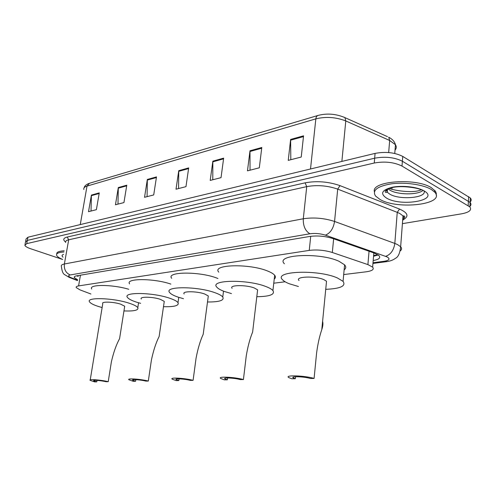 <?xml version="1.0" encoding="UTF-8"?>
<svg xmlns="http://www.w3.org/2000/svg" width="496" height="496" viewBox="0 0 496 496"><rect width="100%" height="100%" fill="white"/><g stroke="black" fill="none" stroke-linecap="round" stroke-linejoin="round"><path stroke-width="0.74" d="M374.337 253.09L373.773 253.661M343.697 274.573L366.246 271.789C372.242 270.928 374.375 269.371 372.639 267.127L367.902 264.604L332.32 252.489C324.669 250.176 316.981 249.476 309.25 250.393L78.585 285.913C76.638 286.235 75.863 286.793 76.248 287.599L79.949 289.856L90.898 294.004M273.761 283.197L285.15 281.79M62.639 259.464L30.678 248.756C27.28 247.591 25.339 246.444 24.856 245.315L26.734 243.635L374.251 163.017C384.803 161.163 394.053 162.186 402.002 166.073L469.861 206.919C472.018 210.031 469.297 212.325 461.689 213.807L402.405 223.653M25.463 242.129L27.348 240.424L374.666 158.199C385.206 156.308 394.444 157.319 402.38 161.237L470.109 202.449C471.305 203.825 471.231 205.146 469.886 206.41C471.231 205.146 471.305 203.825 470.109 202.449L402.38 161.237C394.444 157.319 385.206 156.308 374.666 158.199L27.348 240.424L25.463 242.129L25.017 244.454M373.19 260.536C378.832 259.557 380.798 257.945 379.093 255.694L374.455 253.134L332.81 238.508C325.153 236.121 317.452 235.439 309.709 236.462L76.644 275.832C74.722 276.179 73.947 276.768 74.319 277.605L77.605 279.781M378.206 254.938L373.556 256.246M78.188 276.421L76.855 275.801M387.345 191.103L385.733 190.526L387.345 191.103M25.631 241.254L26.071 238.942L27.962 237.212L375.081 153.394C385.609 151.46 394.835 152.47 402.752 156.42L470.351 197.991C471.547 199.38 471.473 200.713 470.134 201.996M261.795 147.492L259.309 167.809L247.467 170.853L249.99 150.784L261.795 147.492M303.558 135.823L301.233 157.04L288.244 160.375L290.619 139.438L303.558 135.823M156.494 176.898L153.71 194.94L144.534 197.296L147.337 179.459L156.494 176.898M126.784 185.194L123.944 202.585L115.463 204.767L118.308 187.562L126.784 185.194M99.268 192.882L96.391 209.665L88.517 211.687L91.407 195.077L99.268 192.882M223.653 158.143L221.036 177.642L210.199 180.426L212.846 161.163L223.653 158.143M188.678 167.908L185.969 186.651L176.012 189.212L178.746 170.686L188.678 167.908M178.579 188.548L178.746 170.686M212.778 179.763L212.846 161.163M91.022 211.042L91.407 195.077M117.986 204.116L118.308 187.562M147.089 196.639L147.337 179.459M290.811 159.718L290.619 139.438M250.046 170.19L249.99 150.784M62.639 259.445C59.191 258.013 57.189 256.63 56.625 255.304C56.091 253.419 58.54 252.315 63.978 251.987M56.786 253.977C56.445 252.173 58.912 251.106 64.189 250.79M108.227 381.684C100.669 379.831 88.176 378.932 90.154 380.358L94.643 381.901L96.782 381.864L93.744 380.823C92.405 379.849 100.88 380.463 106.02 381.722L108.227 381.684L111.371 361.925C113.516 352.482 116.25 344.745 119.573 338.7L119.958 336.251M96.782 381.864L97.018 380.389M124.57 307.018L124.701 306.224L120.571 304.129C113.28 301.742 100.986 301.407 102.777 303.608L90.229 379.905M102.133 307.539L99.194 306.708C93.831 305.059 90.625 303.453 89.565 301.89C85.591 297.073 112.883 297.811 128.917 303.124C133.827 304.699 136.791 306.206 137.801 307.644C138.787 310.229 134.174 311.327 123.957 310.924M91.735 289.019C88.127 284.239 112.319 284.282 128.755 289.28M148.316 381.052C140.387 379.018 126.53 378.126 128.935 379.775L133.207 381.294L135.582 381.257L132.699 380.227C131.068 379.105 140.467 379.713 145.855 381.089L148.316 381.052L151.385 360.208C153.363 350.728 155.942 342.817 159.135 336.493L159.6 333.3M135.582 381.257L135.823 379.657M164.12 302.393L164.263 301.394L160.363 299.336C152.725 296.682 139.097 296.484 141.304 299.014M140.641 303.335L136.654 302.194C131.669 300.588 128.607 298.995 127.472 297.414C122.605 291.89 152.836 292.311 169.638 298.214C174.133 299.733 176.923 301.208 178.002 302.647C179.323 305.61 174.48 306.962 163.488 306.695M129.599 283.898C124.93 278.2 153.878 278.169 170.86 284.096M193.093 380.345C184.772 378.095 169.241 377.233 172.193 379.149L176.179 380.612L178.839 380.568L176.148 379.583C174.146 378.274 184.679 378.863 190.34 380.389L193.093 380.345L196.05 358.298C197.817 348.849 200.198 340.833 203.211 334.248L203.769 330.038M178.839 380.568L179.081 378.845M208.134 297.234L208.301 295.976L204.681 293.992C196.676 291.028 181.431 291.034 184.159 293.936M183.489 298.704L178.244 297.178C173.712 295.641 170.841 294.085 169.638 292.516C163.618 286.167 197.439 286.124 215.053 292.739C219.058 294.171 221.625 295.591 222.766 296.992C224.508 300.402 219.418 302.064 207.502 301.983M171.697 278.299C165.757 271.603 199.479 271.244 216.975 278.12L217.942 278.485M243.424 379.552C234.695 377.041 217.093 376.241 220.745 378.467L224.378 379.849L227.366 379.806L224.924 378.87C222.444 377.357 234.385 377.902 240.318 379.601L243.424 379.552L246.221 356.147C247.733 346.865 249.866 338.824 252.625 332.035L253.289 326.405M227.366 379.806L227.596 377.958M257.424 291.45L257.616 289.856L254.361 288.002C245.973 284.654 228.718 284.952 232.116 288.306M231.452 293.576L224.688 291.58C220.689 290.135 218.06 288.66 216.808 287.141C209.3 279.831 247.572 279.112 266.03 286.595C269.452 287.903 271.752 289.224 272.924 290.551C275.218 294.481 269.843 296.534 256.804 296.707M218.773 272.149C211.352 264.436 249.494 263.326 267.828 271.107C271.225 272.471 273.507 273.854 274.666 275.255C275.795 276.687 275.652 277.952 274.232 279.05M314.086 378.436C304.854 375.54 283.966 374.883 288.759 377.568L291.822 378.789L295.312 378.733L293.254 377.915C289.999 376.08 304.178 376.532 310.453 378.491L314.086 378.436L316.584 353.133C317.738 344.292 319.474 336.437 321.799 329.567C322.952 326.083 323.218 323.361 322.598 321.389M295.312 378.733L295.523 376.749M326.318 283.34L326.523 281.232L323.832 279.626C314.985 275.689 294.55 276.526 299.051 280.531M298.418 286.502L289.342 283.786C286.111 282.515 283.867 281.189 282.608 279.818C272.664 271.114 317.961 269.167 337.454 277.983L343.065 281.356C346.251 286.037 340.473 288.691 325.736 289.317M284.394 263.754C274.561 254.591 319.684 252.104 339.028 261.299L344.596 264.833C346.27 266.705 346.115 268.386 344.131 269.867M431.26 189.447L434.67 192.107C446.481 204.371 397.767 210.149 379.942 199.411L375.509 196.007C371.975 190.266 377.388 186.186 391.747 183.78C405.344 182.032 423.144 184.586 431.26 189.447M374.393 191.673C370.977 181.09 415.766 177.525 431.377 187.705L435.538 191.363L436.3 193.347L436.17 194.978M373.618 255.502L376.743 255.043M80.439 275.193L78.585 285.913M310.713 236.307L309.25 250.393M333.641 238.805L332.32 252.489M369.049 251.236L367.902 264.604M373.004 262.75L384.195 261.274C389.509 260.344 390.433 258.875 386.954 256.866L325.413 235.147C320.255 233.535 315.084 233.077 309.882 233.777L70.19 274.951C67.816 275.509 68.157 276.433 71.207 277.729L77.531 280.197M71.207 277.729L69.161 277.357L64.623 274.629C62.998 273.829 61.919 271.095 61.392 266.42C60.927 265.298 61.919 264.492 64.375 264.002L303.298 218.767C313.751 217.205 324.173 218.104 334.564 221.452L394.822 243.424L397.451 244.534L400.65 246.741C401.965 248.229 401.865 249.593 400.34 250.846M402.653 220.429C404.178 219.027 404.29 217.521 402.994 215.909L399.844 213.534L397.246 212.35L394.822 243.424C393.774 250.238 390.712 254.541 385.64 256.333M65.565 242.029C62.694 239.748 63.252 238.086 67.239 237.038L305.096 182.838C316.789 180.699 328.42 181.629 339.996 185.628L399.547 209.07C407.91 212.796 409.169 216.337 403.329 219.685M26.734 243.635L27.962 237.212M468.162 205.592L468.664 196.639M402.002 166.073L402.752 156.42M374.251 163.017L375.081 153.394M70.19 274.951C65.844 272.998 63.903 269.347 64.375 264.002L68.69 239.797C66.235 240.374 65.23 241.279 65.67 242.507M325.413 235.147C330.33 233.126 333.38 228.563 334.564 221.452L337.702 189.112C327.434 185.591 317.111 184.76 306.733 186.62L68.69 239.797L67.239 237.038M399.547 209.07L397.246 212.35L337.702 189.112L339.996 185.628M309.882 233.777C305.245 230.919 303.05 225.916 303.298 218.767L306.733 186.62L305.096 182.838M387.066 261.578L384.195 261.274M343.802 117.087L344.925 117.614C336.09 113.857 327.186 113.113 318.221 115.394C316.901 115.717 316.107 116.876 315.84 118.866L87.017 186.093L89.441 183.278L317.775 115.525M387.457 136.648L344.925 117.614L345.786 120.943C335.922 117.124 325.946 116.43 315.84 118.866L310.515 168.987M80.265 224.583L87.017 186.093C84.506 186.868 83.446 188.003 83.849 189.491M395.021 150.114C396.527 148.409 396.676 146.611 395.455 144.72C394.642 141.633 392.392 139.128 388.709 137.206L389.664 140.48L345.786 120.943L341.874 161.411M394.754 153.462L395.455 144.72L389.664 140.48L388.672 152.551M188.579 168.59L178.696 171.343M156.395 177.556L147.281 180.091M126.678 185.833L118.253 188.176M99.163 193.49L91.351 195.666M223.553 158.85L212.796 161.851M261.702 148.23L249.953 151.503M303.478 136.598L290.582 140.188M63.042 257.201C61.628 255.979 61.802 255.025 63.556 254.336M423.981 190.855C427.527 197.842 399.857 200.341 389.831 194.19L387.252 192.194L386.465 189.887M424.018 190.848C440.498 200.117 401.512 207.117 386.589 198.121C379.911 193.682 381.74 190.073 392.063 187.283C402.064 185.188 417.353 186.887 424.018 190.848M422.573 190.749C416.882 195.102 397.606 194.779 390.147 190.297L388.188 188.92M375.187 255.285L377.964 254.777M373.835 252.917L372.639 267.127M469.861 206.919L470.351 197.991M372.949 263.438L386.117 261.714C389.968 261.237 393.061 260.115 395.411 258.335C398.201 257.077 399.95 253.214 400.65 246.741L402.994 215.909L403.434 215.915C405.412 215.977 405.176 217.149 402.727 219.43M69.688 277.562L77.463 280.587M74.487 276.644L74.319 277.605M84.128 187.773C84.475 186.031 86.087 184.58 88.976 183.421M392.014 187.68L391.896 189.131M93.744 380.823L93.794 380.513M119.573 338.7L124.701 306.224M137.801 307.644L138.551 302.765M132.699 380.227L132.754 379.837M159.135 336.493L164.263 301.394M178.002 302.647L178.758 297.346M176.148 379.583L176.216 379.08M203.205 334.248L208.301 295.976M222.766 296.992L223.522 291.146M224.924 378.87L224.998 378.243M252.625 332.035L257.616 289.856M272.924 290.551L274.666 275.255M293.254 377.915L293.341 377.078M321.799 329.567L326.523 281.232M343.065 281.356L344.596 264.833M434.67 192.107L434.781 190.377M421.507 189.881C417.384 187.649 399.144 184.958 390.433 188.102C381.846 191.537 386.421 192.777 386.161 192.436L387.252 192.194L387.494 189.261M389.689 188.337C388.628 189.156 411.934 194.271 421.228 189.801"/></g></svg>

